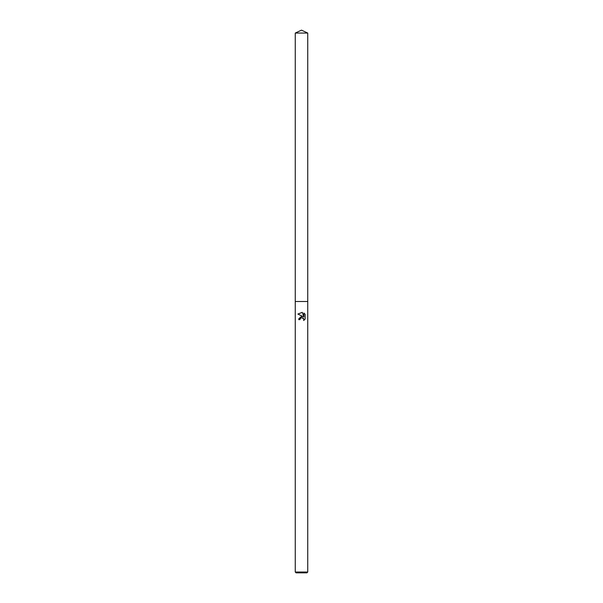 <?xml version="1.0" encoding="UTF-8"?>
<svg xmlns="http://www.w3.org/2000/svg" width="603" height="603" viewBox="0 0 603 603"><rect width="100%" height="100%" fill="white"/><g stroke="black" fill="none" stroke-linecap="round" stroke-linejoin="round"><path stroke-width="0.9" d="M299.977 319.635L300.181 318.746L299.977 319.635L298.689 319.635L301.5 316.424L303.053 316.613L297.874 314.057L302.284 312.354L303.867 316.914L303.867 313.01L305.126 314.284L305.126 319.1L303.671 320.495L303.724 318.874L301.809 317.675M301.5 572.036L307.741 572.036L307.741 33.059L295.259 33.059L295.259 301.5L307.741 301.5L295.259 301.5L295.259 572.036L301.5 572.036M295.259 572.036L296.073 572.85L306.927 572.85L307.741 572.036M303.874 319.62L303.671 320.495L305.126 319.1M301.56 316.417L298.824 318.693M301.5 317.721L300.181 318.746L301.47 317.728M302.706 317.834L303.09 318.052M303.332 318.271L303.678 318.776M303.708 318.836L303.874 319.598M305.126 314.284L303.867 313.01M302.284 312.354L297.874 314.057M295.259 33.059L301.5 30.15L307.741 33.059"/></g></svg>

